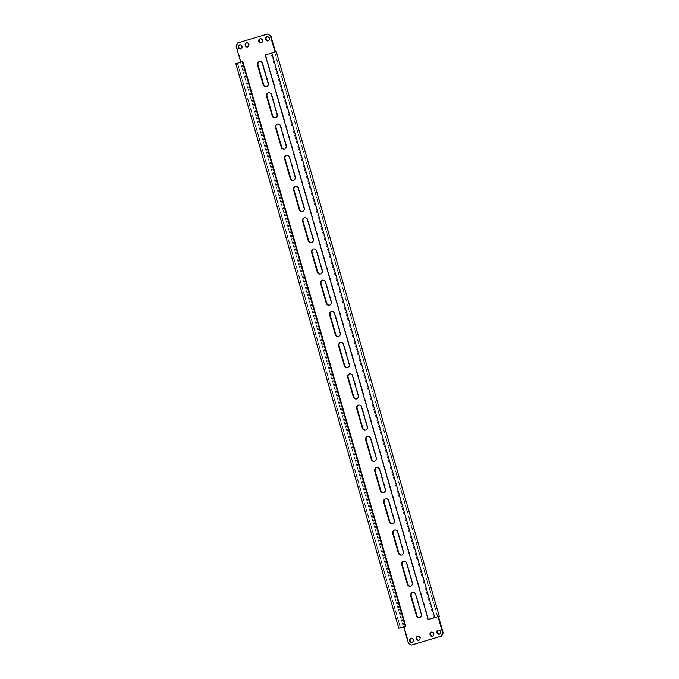 <?xml version="1.0" encoding="UTF-8"?>
<svg xmlns="http://www.w3.org/2000/svg" width="679" height="679" viewBox="0 0 679 679"><rect width="100%" height="100%" fill="white"/><g stroke="black" fill="none" stroke-linecap="round" stroke-linejoin="round"><path stroke-width="0.51" stroke-dasharray="3.4 2.55" d="M431.538 632.107A2.113 1.842 75.5 0 1 434.059 633.549A2.113 1.842 75.5 0 1 432.591 636.164M267.093 36.759A2.113 1.842 75.5 0 1 269.614 38.202A2.113 1.842 75.5 0 1 268.146 40.816M239.865 44.865A2.113 1.842 75.5 0 1 242.395 46.308A2.113 1.842 75.5 0 1 240.918 48.922M438.345 630.078A2.113 1.842 75.5 0 1 440.866 631.521A2.113 1.842 75.5 0 1 439.398 634.135M246.672 42.836A2.113 1.842 75.5 0 1 249.201 44.279A2.113 1.842 75.5 0 1 247.725 46.893M417.924 636.155A2.113 1.842 75.5 0 1 420.454 637.598A2.113 1.842 75.5 0 1 418.977 640.212M260.286 38.788A2.113 1.842 75.5 0 1 262.807 40.231A2.113 1.842 75.5 0 1 261.339 42.845M411.126 638.184A2.113 1.842 75.5 0 1 413.647 639.626A2.113 1.842 75.5 0 1 412.17 642.241M259.497 61.568A2.928 2.555 75.5 0 1 262.9 63.597L268.494 82.957A2.928 2.555 75.5 0 1 266.541 86.564M268.511 92.794A2.928 2.555 75.5 0 1 271.914 94.822L277.507 114.182A2.928 2.555 75.5 0 1 275.555 117.798M277.524 124.019A2.928 2.555 75.5 0 1 280.928 126.056L286.521 145.416A2.928 2.555 75.5 0 1 284.569 149.024M286.53 155.253A2.928 2.555 75.5 0 1 289.941 157.282L295.535 176.642A2.928 2.555 75.5 0 1 293.583 180.249M295.543 186.479A2.928 2.555 75.5 0 1 298.955 188.507L304.548 207.867A2.928 2.555 75.5 0 1 302.596 211.475M304.557 217.704A2.928 2.555 75.5 0 1 307.969 219.733L313.562 239.093A2.928 2.555 75.5 0 1 311.61 242.709M313.571 248.93A2.928 2.555 75.5 0 1 316.983 250.958L322.576 270.327A2.928 2.555 75.5 0 1 320.624 273.934M322.584 280.155A2.928 2.555 75.5 0 1 325.996 282.192L331.59 301.552A2.928 2.555 75.5 0 1 329.638 305.16M331.598 311.389A2.928 2.555 75.5 0 1 335.01 313.418L340.595 332.778A2.928 2.555 75.5 0 1 338.651 336.385M340.612 342.615A2.928 2.555 75.5 0 1 344.024 344.643L349.609 364.003A2.928 2.555 75.5 0 1 347.665 367.611M349.626 373.84A2.928 2.555 75.5 0 1 353.038 375.869L358.622 395.229A2.928 2.555 75.5 0 1 356.679 398.845M358.639 405.066A2.928 2.555 75.5 0 1 362.051 407.094L367.636 426.463A2.928 2.555 75.5 0 1 365.692 430.07M367.653 436.291A2.928 2.555 75.5 0 1 371.065 438.328L376.65 457.688A2.928 2.555 75.5 0 1 374.706 461.296M376.667 467.525A2.928 2.555 75.5 0 1 380.079 469.554L385.664 488.914A2.928 2.555 75.5 0 1 383.72 492.521M385.68 498.751A2.928 2.555 75.5 0 1 389.092 500.779L394.677 520.139A2.928 2.555 75.5 0 1 392.734 523.747M394.694 529.976A2.928 2.555 75.5 0 1 398.106 532.005L403.691 551.365A2.928 2.555 75.5 0 1 401.747 554.981M437.726 616.829L274.766 52.232L271.702 53.03L434.662 617.618M235.825 63.69L240.417 62.493L403.377 627.09M400.364 627.829L237.404 63.249L240.468 62.451L403.394 626.921M275.063 52.13L274.528 52.317L437.48 616.888M404.243 626.666L241.317 62.213L240.731 62.222M275.521 52.011L276.345 51.791M411.78 644.931L408.877 643.081L404.192 626.844L403.742 626.98L404.192 626.844M240.417 62.493L241.232 62.256L236.547 46.019L237.998 42.87L267.942 33.95M403.708 561.202A2.928 2.555 75.5 0 1 407.12 563.239L412.705 582.599A2.928 2.555 75.5 0 1 410.753 586.206M412.722 592.436A2.928 2.555 75.5 0 1 416.134 594.464L421.718 613.824A2.928 2.555 75.5 0 1 419.766 617.432M275.071 52.156L275.53 52.037M408.877 643.081L408.418 643.2M236.088 46.138L236.547 46.019M240.773 62.375L241.232 62.256M237.998 42.87L237.54 42.989M242.81 61.619L237.642 63.164L400.602 627.752M241.317 62.213L240.468 62.451M433.813 617.865L270.853 53.268L271.702 53.03M270.853 53.268L265.684 54.812L428.644 619.401M265.217 54.931L265.684 54.812M268.035 83.076L268.494 82.957M262.442 63.716L262.9 63.597M277.049 114.31L277.507 114.182M271.456 94.941L271.914 94.822M286.063 145.535L286.521 145.416M280.469 126.175L280.928 126.056M295.076 176.761L295.535 176.642M289.483 157.401L289.941 157.282M304.09 207.986L304.548 207.867M298.497 188.626L298.955 188.507M313.095 239.212L313.562 239.093M307.511 219.852L307.969 219.733M322.109 270.446L322.576 270.327M316.524 251.077L316.983 250.958M331.123 301.671L331.59 301.552M325.538 282.311L325.996 282.192M340.137 332.897L340.595 332.778M334.552 313.537L335.01 313.418M349.15 364.122L349.609 364.003M343.566 344.762L344.024 344.643M358.164 395.348L358.622 395.229M352.579 375.988L353.038 375.869M367.178 426.582L367.636 426.463M361.593 407.222L362.051 407.094M376.191 457.807L376.65 457.688M370.607 438.447L371.065 438.328M385.205 489.033L385.664 488.914M379.62 469.673L380.079 469.554M394.219 520.258L394.677 520.139M388.634 500.898L389.092 500.779M403.233 551.484L403.691 551.365M397.648 532.124L398.106 532.005M421.26 613.943L421.718 613.824M415.667 594.583L416.134 594.464M412.246 582.718L412.705 582.599M406.662 563.358L407.12 563.239M432.362 636.24L432.82 636.121M267.916 40.893L268.375 40.774M240.697 48.998L241.155 48.88M439.169 634.211L439.627 634.093M247.504 46.97L247.962 46.851M418.756 640.289L419.215 640.17M261.109 42.921L261.568 42.802M411.949 642.317L412.408 642.198M266.321 86.64L266.779 86.522M259.259 61.619L259.718 61.492M275.334 117.866L275.793 117.747M268.273 92.845L268.731 92.726M284.34 149.091L284.807 148.973M277.287 124.07L277.745 123.951M293.353 180.325L293.82 180.207M286.3 155.296L286.759 155.177M302.367 211.551L302.826 211.432M295.314 186.521L295.772 186.402M311.381 242.776L311.839 242.658M304.328 217.755L304.786 217.636M320.395 274.002L320.853 273.883M313.342 248.981L313.8 248.862M329.408 305.227L329.867 305.109M322.355 280.206L322.814 280.087M338.422 336.461L338.88 336.343M331.369 311.432L331.827 311.313M347.436 367.687L347.894 367.568M340.383 342.657L340.841 342.539M356.45 398.913L356.908 398.794M349.396 373.891L349.855 373.773M365.463 430.138L365.922 430.019M358.41 405.117L358.868 404.998M374.477 461.364L374.935 461.245M367.424 436.342L367.882 436.224M383.491 492.598L383.949 492.479M376.438 467.568L376.896 467.449M392.504 523.823L392.963 523.704M385.451 498.793L385.91 498.675M401.518 555.049L401.976 554.93M394.457 530.027L394.923 529.909M437.802 616.804L274.842 52.215M410.888 638.226L411.347 638.107M260.049 38.83L260.507 38.711M417.695 636.198L418.154 636.079M246.443 42.879L246.901 42.76M438.108 630.12L438.566 630.002M239.636 44.907L240.094 44.789M266.855 36.802L267.314 36.683M431.301 632.149L431.759 632.03M237.327 63.266L400.287 627.854M412.484 592.478L412.942 592.36M419.546 617.508L420.004 617.381M403.47 561.253L403.937 561.134M410.532 586.274L410.99 586.155"/><path stroke-width="1.02" d="M432.591 636.164A2.113 1.842 75.5 0 1 431.538 632.107M433.601 633.668A2.113 1.842 75.5 0 1 430.062 634.721A2.113 1.842 75.5 0 1 433.601 633.668M268.146 40.816A2.113 1.842 75.5 0 1 267.093 36.759M269.156 38.321A2.113 1.842 75.5 0 1 265.616 39.374A2.113 1.842 75.5 0 1 269.156 38.321M240.918 48.922A2.113 1.842 75.5 0 1 239.865 44.865M241.936 46.427A2.113 1.842 75.5 0 1 238.397 47.479A2.113 1.842 75.5 0 1 241.936 46.427M439.398 634.135A2.113 1.842 75.5 0 1 438.345 630.078M440.408 631.64A2.113 1.842 75.5 0 1 436.869 632.692A2.113 1.842 75.5 0 1 440.408 631.64M247.725 46.893A2.113 1.842 75.5 0 1 246.672 42.836M248.743 44.398A2.113 1.842 75.5 0 1 245.204 45.451A2.113 1.842 75.5 0 1 248.743 44.398M418.977 640.212A2.113 1.842 75.5 0 1 417.924 636.155M419.995 637.717A2.113 1.842 75.5 0 1 416.456 638.769A2.113 1.842 75.5 0 1 419.995 637.717M261.339 42.845A2.113 1.842 75.5 0 1 260.286 38.788M262.349 40.35A2.113 1.842 75.5 0 1 258.809 41.402A2.113 1.842 75.5 0 1 262.349 40.35M412.17 642.241A2.113 1.842 75.5 0 1 411.126 638.184M413.188 639.745A2.113 1.842 75.5 0 1 409.649 640.798A2.113 1.842 75.5 0 1 413.188 639.745M263.129 84.535L257.545 65.176A2.928 2.555 75.5 0 1 262.442 63.716L268.035 83.076A2.928 2.555 75.5 0 1 263.129 84.535L263.596 84.417A2.928 2.555 75.5 0 0 266.541 86.564M257.545 65.176L258.003 65.057L263.596 84.417M258.003 65.057A2.928 2.555 75.5 0 1 259.497 61.568M272.143 115.761L266.558 96.401A2.928 2.555 75.5 0 1 271.456 94.941L277.049 114.31A2.928 2.555 75.5 0 1 272.143 115.761L272.61 115.642A2.928 2.555 75.5 0 0 275.555 117.798M266.558 96.401L267.017 96.282L272.61 115.642M267.017 96.282A2.928 2.555 75.5 0 1 268.511 92.794M281.157 146.995L275.572 127.635A2.928 2.555 75.5 0 1 280.469 126.175L286.063 145.535A2.928 2.555 75.5 0 1 281.157 146.995L281.615 146.876A2.928 2.555 75.5 0 0 284.569 149.024M275.572 127.635L276.03 127.516L281.615 146.876M276.03 127.516A2.928 2.555 75.5 0 1 277.524 124.019M290.171 178.221L284.586 158.861A2.928 2.555 75.5 0 1 289.483 157.401L295.076 176.761A2.928 2.555 75.5 0 1 290.171 178.221L290.629 178.102A2.928 2.555 75.5 0 0 293.583 180.249M284.586 158.861L285.044 158.742L290.629 178.102M285.044 158.742A2.928 2.555 75.5 0 1 286.53 155.253M299.184 209.446L293.6 190.086A2.928 2.555 75.5 0 1 298.497 188.626L304.09 207.986A2.928 2.555 75.5 0 1 299.184 209.446L299.643 209.327A2.928 2.555 75.5 0 0 302.596 211.475M293.6 190.086L294.058 189.967L299.643 209.327M294.058 189.967A2.928 2.555 75.5 0 1 295.543 186.479M308.198 240.672L302.613 221.312A2.928 2.555 75.5 0 1 307.511 219.852L313.095 239.212A2.928 2.555 75.5 0 1 308.198 240.672L308.656 240.553A2.928 2.555 75.5 0 0 311.61 242.709M302.613 221.312L303.072 221.193L308.656 240.553M303.072 221.193A2.928 2.555 75.5 0 1 304.557 217.704M317.212 271.906L311.627 252.537A2.928 2.555 75.5 0 1 316.524 251.077L322.109 270.446A2.928 2.555 75.5 0 1 317.212 271.906L317.67 271.778A2.928 2.555 75.5 0 0 320.624 273.934M311.627 252.537L312.085 252.418L317.67 271.778M312.085 252.418A2.928 2.555 75.5 0 1 313.571 248.93M326.226 303.131L320.641 283.771A2.928 2.555 75.5 0 1 325.538 282.311L331.123 301.671A2.928 2.555 75.5 0 1 326.226 303.131L326.684 303.012A2.928 2.555 75.5 0 0 329.638 305.16M320.641 283.771L321.099 283.652L326.684 303.012M321.099 283.652A2.928 2.555 75.5 0 1 322.584 280.155M335.239 334.357L329.654 314.997A2.928 2.555 75.5 0 1 334.552 313.537L340.137 332.897A2.928 2.555 75.5 0 1 335.239 334.357L335.698 334.238A2.928 2.555 75.5 0 0 338.651 336.385M329.654 314.997L330.113 314.878L335.698 334.238M330.113 314.878A2.928 2.555 75.5 0 1 331.598 311.389M344.253 365.582L338.668 346.222A2.928 2.555 75.5 0 1 343.566 344.762L349.15 364.122A2.928 2.555 75.5 0 1 344.253 365.582L344.711 365.463A2.928 2.555 75.5 0 0 347.665 367.611M338.668 346.222L339.127 346.103L344.711 365.463M339.127 346.103A2.928 2.555 75.5 0 1 340.612 342.615M353.267 396.808L347.682 377.448A2.928 2.555 75.5 0 1 352.579 375.988L358.164 395.348A2.928 2.555 75.5 0 1 353.267 396.808L353.725 396.689A2.928 2.555 75.5 0 0 356.679 398.845M347.682 377.448L348.14 377.329L353.725 396.689M348.14 377.329A2.928 2.555 75.5 0 1 349.626 373.84M362.28 428.042L356.687 408.673A2.928 2.555 75.5 0 1 361.593 407.222L367.178 426.582A2.928 2.555 75.5 0 1 362.28 428.042L362.739 427.923A2.928 2.555 75.5 0 0 365.692 430.07M356.687 408.673L357.154 408.554L362.739 427.923M357.154 408.554A2.928 2.555 75.5 0 1 358.639 405.066M371.294 459.267L365.701 439.907A2.928 2.555 75.5 0 1 370.607 438.447L376.191 457.807A2.928 2.555 75.5 0 1 371.294 459.267L371.752 459.148A2.928 2.555 75.5 0 0 374.706 461.296M365.701 439.907L366.168 439.788L371.752 459.148M366.168 439.788A2.928 2.555 75.5 0 1 367.653 436.291M380.308 490.493L374.715 471.133A2.928 2.555 75.5 0 1 379.62 469.673L385.205 489.033A2.928 2.555 75.5 0 1 380.308 490.493L380.766 490.374A2.928 2.555 75.5 0 0 383.72 492.521M374.715 471.133L375.181 471.014L380.766 490.374M375.181 471.014A2.928 2.555 75.5 0 1 376.667 467.525M389.322 521.718L383.728 502.358A2.928 2.555 75.5 0 1 388.634 500.898L394.219 520.258A2.928 2.555 75.5 0 1 389.322 521.718L389.78 521.599A2.928 2.555 75.5 0 0 392.734 523.747M383.728 502.358L384.187 502.239L389.78 521.599M384.187 502.239A2.928 2.555 75.5 0 1 385.68 498.751M398.335 552.944L392.742 533.584A2.928 2.555 75.5 0 1 397.648 532.124L403.233 551.484A2.928 2.555 75.5 0 1 398.335 552.944L398.794 552.825A2.928 2.555 75.5 0 0 401.747 554.981M392.742 533.584L393.2 533.465L398.794 552.825M393.2 533.465A2.928 2.555 75.5 0 1 394.694 529.976M276.345 51.791L271.753 52.987L434.713 617.576L439.305 616.388L276.345 51.791M271.753 52.987L265.217 54.931L428.177 619.52L438.031 616.744L442.716 632.981L443.175 632.862L441.723 636.011L411.321 645.05L408.418 643.2L403.733 626.963L404.243 626.666M403.742 626.98L398.785 628.279L405.312 626.335L242.352 61.738L235.825 63.69L398.785 628.279M403.394 626.921L405.312 626.335M270.386 35.919L267.484 34.069L270.845 35.8L270.386 35.919L275.063 52.13M240.731 62.222L236.088 46.138L237.54 42.989L267.484 34.069M441.723 636.011L411.321 645.05M441.265 636.13L442.716 632.981M407.349 584.178L401.756 564.818A2.928 2.555 75.5 0 1 406.662 563.358L412.246 582.718A2.928 2.555 75.5 0 1 407.349 584.178L407.807 584.059L402.214 564.69A2.928 2.555 75.5 0 1 403.708 561.202M416.363 615.403L410.77 596.043A2.928 2.555 75.5 0 1 415.667 594.583L421.26 613.943A2.928 2.555 75.5 0 1 416.363 615.403L416.821 615.284L411.228 595.924A2.928 2.555 75.5 0 1 412.722 592.436M270.845 35.8L275.521 52.011M438.031 616.744L439.305 616.388M438.49 616.625L443.175 632.862M410.753 586.206A2.928 2.555 75.5 0 1 407.807 584.059M419.766 617.432A2.928 2.555 75.5 0 1 416.821 615.284M403.428 627.04L404.277 626.802M405.779 626.216L242.81 61.619L242.352 61.738M428.177 619.52L434.713 617.576M410.77 596.043L411.228 595.924M401.756 564.818L402.214 564.69"/></g></svg>
